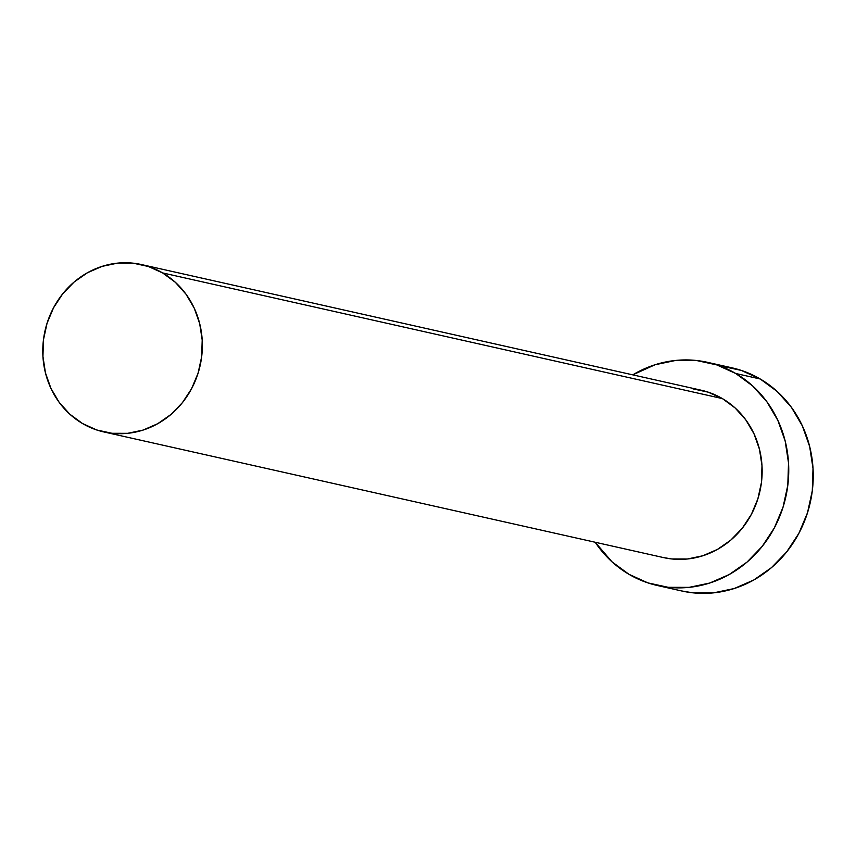 <?xml version="1.0" encoding="UTF-8"?>
<svg xmlns="http://www.w3.org/2000/svg" width="856" height="856" viewBox="0 0 856 856"><rect width="100%" height="100%" fill="white"/><g stroke="black" fill="none" stroke-linecap="round" stroke-linejoin="round"><path stroke-width="1.28" d="M103.779 431.927L663.571 557.598A85.782 79.48 -77.3 0 0 756.404 503.146A85.782 79.48 -77.3 0 0 722.4 398.596L162.608 272.925A85.782 79.48 102.7 0 1 196.613 377.475A85.782 79.48 102.7 0 1 103.779 431.927A85.782 79.48 102.7 0 1 82.529 423.538A85.782 79.48 102.7 0 1 48.514 318.999A85.782 79.48 102.7 0 1 141.358 264.536A85.782 79.48 102.7 0 1 162.608 272.925L722.4 398.596L735.09 407.938L745.758 419.815L753.986 433.767L759.475 449.272L761.99 465.707L761.444 482.474L757.86 498.898L751.375 514.37L742.238 528.28L730.799 540.104L717.499 549.381L702.84 555.769L687.411 559L671.778 558.957L663.197 557.513M657.301 585.493L681.793 590.993A114.372 105.973 -77.3 0 0 805.582 518.383A114.372 105.973 -77.3 0 0 760.235 378.994L735.743 373.494A114.372 105.973 102.7 0 1 781.089 512.894A114.372 105.973 102.7 0 1 657.301 585.493A114.372 105.973 102.7 0 1 628.967 574.312A114.372 105.973 102.7 0 1 595.177 542.244L612.04 561.857L628.967 574.312L647.949 582.904L668.247 587.312L689.091 587.366L709.678 583.054L729.205 574.547L746.946 562.167L762.193 546.406L774.38 527.852L783.026 507.234L787.798 485.32L788.526 462.978L785.177 441.054L777.869 420.392L766.89 401.785L752.67 385.949L735.743 373.494L760.235 378.994A114.372 105.973 -77.3 0 0 731.901 367.812L707.409 362.313A114.372 105.973 102.7 0 1 735.743 373.494L716.761 364.902L696.463 360.494L675.619 360.451L655.033 364.763L632.755 374.853A114.372 105.973 102.7 0 1 707.409 362.313M692.932 388.849L708.158 392.155L722.4 398.596A85.782 79.48 -77.3 0 0 701.15 390.208L141.358 264.536M681.301 590.886L692.739 592.812L713.583 592.866L734.17 588.553L753.697 580.047L771.438 567.667L786.685 551.906L798.873 533.352L807.518 512.733L812.291 490.82L813.018 468.478L809.669 446.554L802.361 425.892L791.383 407.285L777.162 391.449L760.235 378.994L741.253 370.402L720.955 365.994M162.608 272.925L148.366 266.484L133.151 263.177L117.518 263.134L102.078 266.377L87.43 272.754L74.13 282.031L62.691 293.854L53.553 307.775L47.059 323.236L43.485 339.671L42.939 356.428L45.454 372.874L50.932 388.367L59.16 402.32L69.828 414.197L82.529 423.538L96.76 429.98L111.986 433.286L127.619 433.329L143.059 430.097L157.707 423.709L171.007 414.432L182.446 402.609L191.584 388.699L198.068 373.227L201.652 356.802L202.198 340.035L199.683 323.6L194.205 308.096L185.966 294.143L175.298 282.266L162.608 272.925"/></g></svg>
